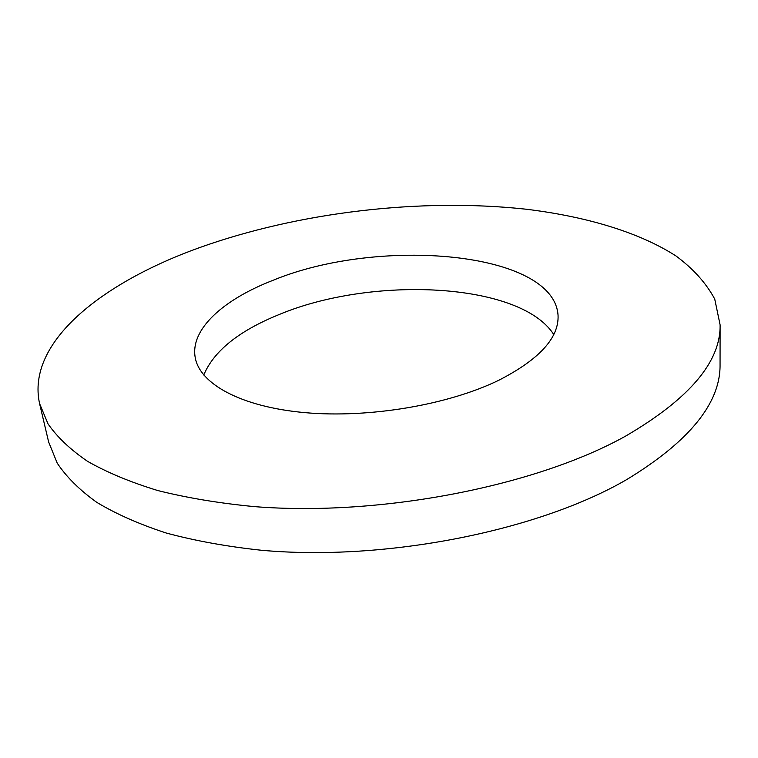 <?xml version="1.0" encoding="UTF-8"?>
<svg xmlns="http://www.w3.org/2000/svg" width="758" height="758" viewBox="0 0 758 758"><rect width="100%" height="100%" fill="white"/><g stroke="black" fill="none" stroke-linecap="round" stroke-linejoin="round"><path stroke-width="1.14" d="M39.577 403.578L48.635 441.98L57.238 463.166C66.458 476.981 79.618 490.038 96.74 502.327C116.135 514 139.301 524.233 166.239 533.026C195.157 540.814 226.936 546.565 261.557 550.28C386.002 561.517 538.824 530.771 626.904 479.473C689.666 441.241 720.716 402.858 720.053 364.304L720.1 324.841L714.737 299.078C706.172 283.113 693.257 268.749 676.003 255.977C638.482 231.882 585.223 216.352 525.626 209.161C420.32 197.81 298.756 212.136 199.326 247.695C102.302 282.544 26.075 342.076 39.577 403.578L48.029 423.883C57.191 437.12 70.371 449.608 87.577 461.347C107.105 472.471 130.48 482.202 157.702 490.521C186.97 497.864 219.157 503.227 254.271 506.609C380.507 516.738 536.01 486.115 625.521 436.153C689.278 398.945 720.801 361.841 720.1 324.841M273.06 280.299C223.563 299.419 190.106 329.152 195.194 357.425C199.61 383.804 240.892 406.923 305.029 412.646C369.061 418.388 448.461 404.876 498.944 380.184C539.317 359.434 559.025 337.85 558.059 315.432C554.117 251.116 378.621 236.572 273.06 280.299M553.747 334.534C520.31 282.09 371.363 275.495 278.195 314.93C238.581 331.123 213.765 351.162 203.75 375.03"/></g></svg>
